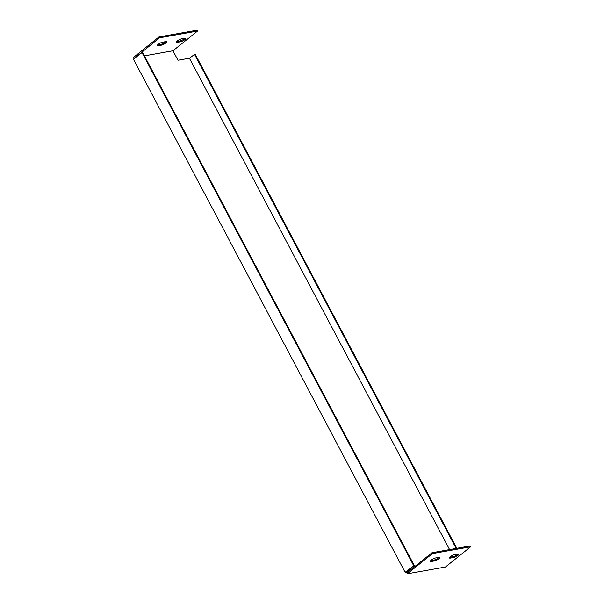 <?xml version="1.0" encoding="UTF-8"?>
<svg xmlns="http://www.w3.org/2000/svg" width="604" height="604" viewBox="0 0 604 604"><rect width="100%" height="100%" fill="white"/><g stroke="black" fill="none" stroke-linecap="round" stroke-linejoin="round"><path stroke-width="0.91" d="M456.79 548.319L195.084 54.043L189.407 58.21L177.976 60.234L172.97 50.781L144.439 55.847M445.412 567.035L407.3 573.8L432.479 553.574L470.591 546.809L445.412 567.035M406.394 572.079L414.223 565.389L142.514 52.216L133.409 59.139L405.118 572.305L406.394 572.079L407.3 573.8M134.39 58.354L133.771 57.191L158.95 36.965L197.063 30.2L197.516 31.061L159.403 37.825L135.545 57.425M176.678 41.51A3.518 0.876 152.1 0 0 176.821 41.487L180 40.929A3.518 0.876 152.1 0 0 185.013 38.218M157.621 44.892A3.518 0.876 152.1 0 0 157.765 44.87L160.943 44.311A3.518 0.876 152.1 0 0 165.957 41.601M438.889 557.371A3.518 0.876 -27.9 0 1 439.788 557.5A3.518 0.876 -27.9 0 1 438.066 559.342A3.518 0.876 -27.9 0 1 434.472 560.92L431.294 561.478A3.518 0.876 -27.9 0 1 430.395 561.35A3.518 0.876 -27.9 0 1 432.109 559.508A3.518 0.876 -27.9 0 1 435.711 557.93L438.889 557.371M450.35 558.096A3.518 0.876 -27.9 0 1 449.451 557.968A3.518 0.876 -27.9 0 1 451.165 556.125A3.518 0.876 -27.9 0 1 454.767 554.548L457.938 553.989A3.518 0.876 -27.9 0 1 458.836 554.117A3.518 0.876 -27.9 0 1 457.122 555.959A3.518 0.876 -27.9 0 1 453.529 557.537L450.35 558.096L449.897 557.235L453.068 556.677A3.518 0.876 152.1 0 0 458.089 553.966M414.223 565.389L405.118 572.305M449.58 549.595L189.407 58.21M407.021 571.573L407.474 572.433L432.026 552.713L470.131 545.948L470.591 546.809M141.88 52.329L413.589 565.503M430.697 560.64A3.518 0.876 152.1 0 0 430.841 560.618L434.019 560.059A3.518 0.876 152.1 0 0 439.033 557.349M197.516 31.061L172.97 50.781M165.813 41.623A3.518 0.876 -27.9 0 1 166.712 41.752A3.518 0.876 -27.9 0 1 164.998 43.594A3.518 0.876 -27.9 0 1 161.396 45.172L158.218 45.73A3.518 0.876 -27.9 0 1 157.319 45.602A3.518 0.876 -27.9 0 1 159.041 43.76A3.518 0.876 -27.9 0 1 162.635 42.182L165.813 41.623M184.869 38.241A3.518 0.876 -27.9 0 1 185.768 38.369A3.518 0.876 -27.9 0 1 184.046 40.211A3.518 0.876 -27.9 0 1 180.453 41.789L177.274 42.348A3.518 0.876 -27.9 0 1 176.376 42.22A3.518 0.876 -27.9 0 1 178.089 40.377A3.518 0.876 -27.9 0 1 181.691 38.799L184.869 38.241M456.156 548.432L194.45 54.156M159.403 37.825L158.95 36.965M432.026 552.713L432.479 553.574M161.396 45.172L160.943 44.311M158.218 45.73L157.765 44.87M180.453 41.789L180 40.929M177.274 42.348L176.821 41.487M430.841 560.618L431.294 561.478M434.019 560.059L434.472 560.92M453.068 556.677L453.529 557.537"/></g></svg>
